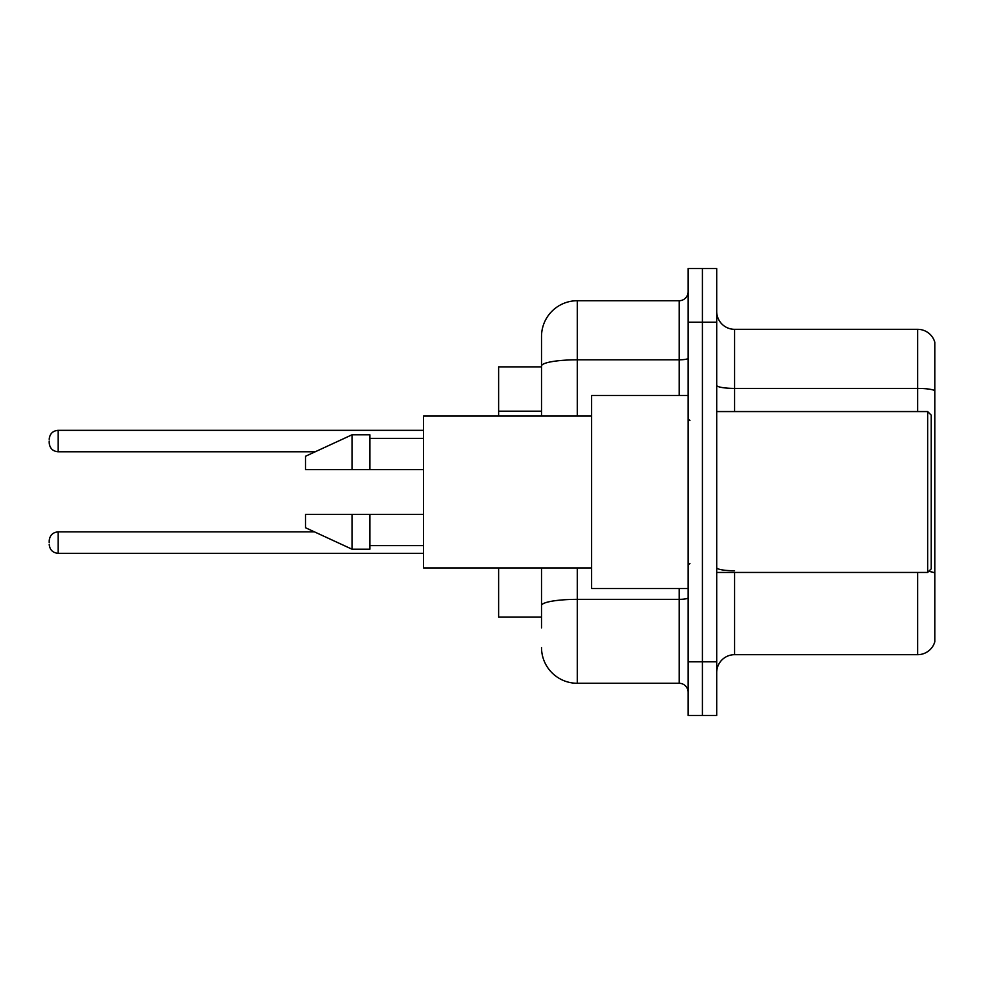 <?xml version="1.0" encoding="UTF-8"?>
<svg xmlns="http://www.w3.org/2000/svg" width="984" height="984" viewBox="0 0 984 984"><rect width="100%" height="100%" fill="white"/><g stroke="black" fill="none" stroke-linecap="round" stroke-linejoin="round"><path stroke-width="1.48" d="M541.52 400.451L541.52 356.134L541.52 366.86L498.617 366.86L498.617 416.023M541.52 617.14L498.617 617.14L498.617 567.977M716.709 672.552A17.872 17.872 0 0 1 734.581 654.68L917.641 654.68L917.641 572.442M702.404 661.826L702.404 715.454L716.709 715.454L716.709 661.826L702.404 661.826L702.404 715.454L688.099 715.454L688.099 661.826L702.404 661.826L702.404 322.174L702.404 661.826M688.099 661.826L688.099 268.546L702.404 268.546L702.404 322.174L702.404 268.546L716.709 268.546L716.709 661.826M934.8 342.198A17.872 17.872 0 0 0 917.641 329.32A17.872 17.872 0 0 1 934.8 342.198L934.8 641.802A17.872 17.872 0 0 1 917.641 654.68M934.8 390.648A17.872 3.1 180 0 0 917.641 388.409L917.641 329.32L734.581 329.32A17.872 17.872 0 0 1 716.709 311.448A17.872 17.872 0 0 0 734.581 329.32L734.581 411.558M541.52 627.866L541.52 567.977L541.52 627.866M577.276 567.977L577.276 683.277L679.169 683.277A8.942 8.942 0 0 1 688.099 692.219A8.942 8.942 0 0 0 679.169 683.277L679.169 588.53M541.52 416.023L541.52 336.479A35.756 35.756 0 0 1 577.276 300.723L679.169 300.723A8.942 8.942 0 0 0 688.099 291.781M541.52 336.479L541.52 356.134M577.276 683.277A35.756 35.756 0 0 1 541.52 647.521M49.2 542.59L49.2 540.806L49.2 542.59M49.2 441.053L49.2 442.837L49.2 441.053M927.654 411.558L931.221 415.137L931.221 568.863L927.654 572.442L927.654 411.558L716.709 411.558M688.099 395.47L591.568 395.47L591.568 588.53L688.099 588.53M591.568 416.023L423.538 416.023L423.538 567.977L591.568 567.977M352.026 469.651L305.544 469.651L305.544 456.244L352.026 434.793L352.026 469.651L423.538 469.651M352.026 434.793L369.898 434.793L369.898 469.651M423.538 514.349L369.898 514.349L369.898 549.207L352.026 549.207L352.026 514.349L305.544 514.349L305.544 527.756L352.026 549.207M305.544 514.349L317.377 514.349M369.898 514.349L352.026 514.349M541.52 411.177L498.617 411.177M734.581 572.442L734.581 654.68M917.641 411.558L917.641 388.409L734.581 388.409A17.872 3.1 0 0 1 716.709 385.31M934.8 572.983A17.872 3.1 180 0 0 928.675 571.421M716.709 322.174L688.099 322.174M734.581 570.757A17.872 3.1 -0 0 1 716.709 567.645M688.099 597.805A8.942 1.55 0 0 1 679.169 599.354L577.276 599.354A35.756 6.212 180 0 0 541.52 605.566M577.276 300.723L577.276 359.812L679.169 359.812L679.169 300.723M541.52 366.023A35.756 6.212 180 0 1 577.276 359.812L577.276 416.023M679.169 395.47L679.169 359.812A8.942 1.55 0 0 0 688.099 358.262M49.2 540.806C49.778 535.321 52.755 532.344 58.142 531.864L58.142 553.316L423.538 553.316M423.538 430.328L58.142 430.328L58.142 451.779C52.755 451.299 49.778 448.323 49.2 442.837M716.709 572.442L927.654 572.442M689.895 420.5L688.099 418.704M369.898 438.372L423.538 438.372M369.898 545.628L423.538 545.628M689.895 563.5L688.099 565.296M58.142 531.864L314.462 531.864M58.142 553.316C52.755 552.836 49.778 549.859 49.2 544.373M58.142 451.779L315.237 451.779M58.142 430.328C52.755 430.808 49.778 433.784 49.2 439.27"/></g></svg>

